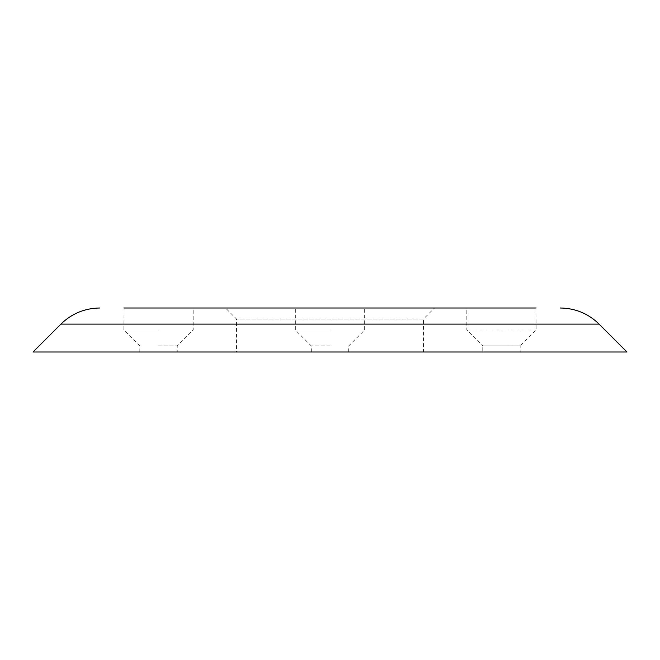 <?xml version="1.0" encoding="UTF-8"?>
<svg xmlns="http://www.w3.org/2000/svg" width="660" height="660" viewBox="0 0 660 660"><rect width="100%" height="100%" fill="white"/><g stroke="black" fill="none" stroke-linecap="round" stroke-linejoin="round"><path stroke-width="0.49" stroke-dasharray="3.3 2.47" d="M627 352.003L311.297 352.003L423.497 352.003L423.497 319.003L236.503 319.003L423.497 319.003L434.503 307.997L225.497 307.997L343.745 307.997M522.151 307.997L466.826 307.997L501.476 307.997L466.826 307.997L466.826 330L501.476 330L466.826 330L482.773 345.947L501.476 345.947L482.773 345.947L482.773 352.003L501.476 352.003L482.773 352.003M330 330L295.35 330L330 330M330 345.947L311.297 345.947L330 345.947M158.524 330L123.874 330L158.524 330M158.524 345.947L177.226 345.947L158.524 345.947M158.524 352.003L177.226 352.003L158.524 352.003M137.849 307.997L193.174 307.997L158.524 307.997L193.174 307.997L193.174 330L177.226 345.947L177.226 352.003M139.829 352.003L139.829 345.947L123.874 330L124.105 307.997M423.497 352.003L33 352.003M535.895 307.997L536.126 330L501.476 330L536.126 330L520.171 345.947L501.476 345.947L520.171 345.947L520.171 352.003L501.476 352.003L520.171 352.003M316.255 307.997L225.497 307.997L236.503 319.003L236.503 352.003M60.893 324.109L599.107 324.109M311.297 352.003L311.297 345.947L295.35 330L295.35 307.997M348.703 352.003L348.703 345.947L364.65 330L364.65 307.997"/><path stroke-width="0.99" d="M123.874 307.997L536.126 307.997M466.826 307.997L434.503 307.997M330 352.003L627 352.003L599.107 324.109L60.893 324.109L33 352.003L330 352.003M225.497 307.997L193.174 307.997M599.107 324.109C588.274 313.591 575.314 308.22 560.216 307.997M60.893 324.109C71.725 313.591 84.686 308.22 99.784 307.997"/></g></svg>
